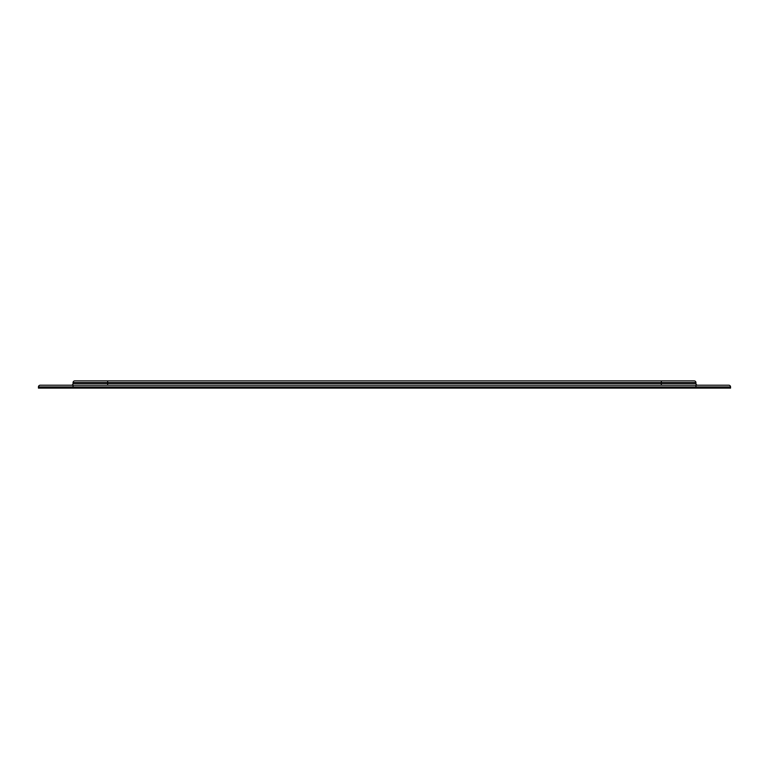 <?xml version="1.0" encoding="UTF-8"?>
<svg xmlns="http://www.w3.org/2000/svg" width="769" height="769" viewBox="0 0 769 769"><rect width="100%" height="100%" fill="white"/><g stroke="black" fill="none" stroke-linecap="round" stroke-linejoin="round"><path stroke-width="1.15" d="M73.055 388.105L38.45 388.105L38.45 386.951A1.73 1.73 0 0 1 40.18 385.221L728.82 385.221A1.73 1.73 0 0 1 730.55 386.951L730.55 388.105L695.945 388.105L695.945 386.951L73.055 386.951L73.055 388.105L695.945 388.105M71.325 385.221A1.73 1.73 0 0 0 73.055 383.491A1.73 1.73 0 0 1 71.325 385.221A1.73 1.73 0 0 0 73.055 383.491L73.055 382.626A1.73 1.73 0 0 1 74.785 380.895L694.215 380.895A1.73 1.73 0 0 1 695.945 382.626L695.945 383.491A1.73 1.73 0 0 0 697.675 385.221A1.73 1.73 0 0 1 695.945 383.491A1.73 1.73 0 0 0 697.675 385.221M38.45 386.951A1.73 1.73 0 0 1 40.18 385.221A1.73 1.73 0 0 0 38.45 386.951L73.055 386.951L73.055 385.221M695.945 382.626A1.73 1.73 0 0 0 694.215 380.895A1.73 1.73 0 0 1 695.945 382.626L107.66 382.626L107.66 383.491L661.34 383.491L661.34 380.895M730.55 386.951L695.945 386.951L695.945 385.221M661.34 385.221L661.34 383.491L695.945 383.491M73.055 383.491L107.66 383.491L107.66 385.221M107.66 380.895L107.66 382.626L73.055 382.626"/></g></svg>
